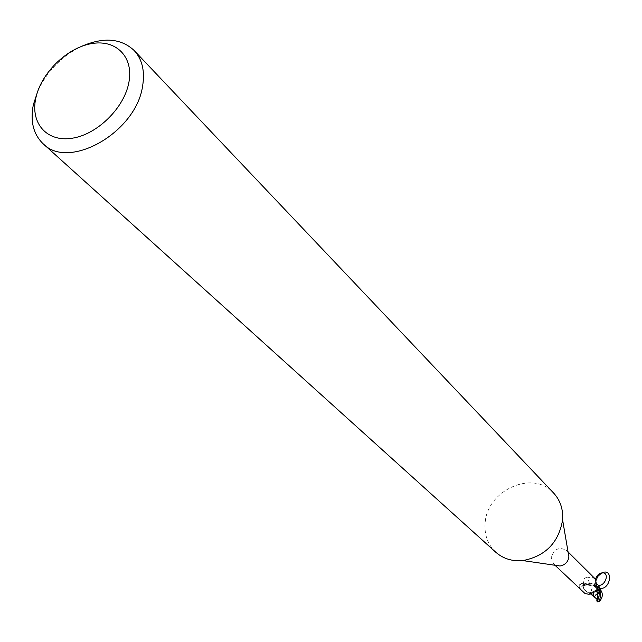 <?xml version="1.0" encoding="UTF-8"?>
<svg xmlns="http://www.w3.org/2000/svg" width="642" height="642" viewBox="0 0 642 642"><rect width="100%" height="100%" fill="white"/><g stroke="black" fill="none" stroke-linecap="round" stroke-linejoin="round"><path stroke-width="0.48" stroke-dasharray="3.21 2.41" d="M495.833 552.281C487.84 544.681 484.269 535.027 485.119 523.31C486.652 490.255 533.149 469.358 553.629 493.048M560.009 565.995L553.605 563.909L551.253 557.489C554.126 548.806 559.262 546.478 566.669 550.515L568.25 552.802M598.954 590.905L595.262 590.407L593.264 591.796L590.255 592.566L586.587 591.828L584.517 590.215L581.901 583.209L579.429 584.637L579.052 585.608L579.59 587.719L582.864 591.94M597.437 588.826L596.129 582.358M597.317 588.377L595.503 585.079L595.704 580.633M595.375 579.044L592.333 577.519L587.727 577.327L589.484 583.594L592.333 582.984C595.84 582.832 598.264 584.316 599.596 587.43L599.596 587.43C598.264 584.316 595.848 582.832 592.333 582.984L589.557 583.562L591.378 582.96M589.484 583.594L584.822 584.902L583.827 584.485L583.297 582.19C583.329 579.076 584.806 577.455 587.727 577.327M598.681 590.849L595.8 590.311L591.362 592.422L587.117 591.996L583.185 587.952L582.8 586.226L583.538 584.308L586.772 585.111L589.557 583.562L592.333 582.984L598.143 587.374L600.39 589.878M593.296 592.253L597.935 590.552L598.641 590.841L597.935 590.552L590.463 592.454L587.093 591.98L584.517 590.215L582.8 586.226L583.185 587.952L587.117 591.996L590.463 592.454L590.825 593.706M582.992 586.981L583.827 584.485M583.032 585.392L583.113 584.726L579.59 587.719M581.901 583.209L579.052 585.608M583.113 584.726C583.337 591.033 586.716 593.393 593.24 591.788L591.105 593.409M591.258 594.5L592.502 595.038C590.536 591.306 591.218 588.12 594.548 585.488L594.524 584.509C593.344 583.546 589.428 584.035 582.784 585.977L583.538 584.308L586.732 585.111L589.508 583.546M590.463 592.454L593.24 591.844M37.814 91.068C47.147 71.142 61.656 56.271 81.349 46.449M594.805 585.159L584.854 584.854L583.458 584.268C585.311 583.072 589.581 583.008 596.266 584.076L597.766 586.547L594.46 584.437L594.805 585.159L597.012 587.799L598.328 587.944L589.557 583.562L586.772 585.111L584.838 584.862M593.681 596.811L592.502 595.038M598.328 587.944L600.567 589.789M596.972 598.561L597.309 593.481L598.625 591.884L598.063 600.503L599.684 601.121M582.784 585.977L583.458 584.268M597.501 599.973L597.309 593.481L595.993 595.086L596.554 586.483L594.548 585.488M600.238 589.508L598.625 591.884M595.993 595.086L594.428 596.691M597.766 586.547L597.309 593.481L592.919 596.057M594.46 584.437L597.309 593.481L599.138 588.409M595.776 580.986L597.02 586.916M596.562 584.244L595.511 579.196M584.822 584.902L583.297 582.19M597.951 590.488L597.1 590.889M597.766 586.114L597.212 585.905M598.063 600.503L596.851 600.647M594.524 584.509L596.266 584.076M596.554 586.483L597.766 586.347M555.025 565.273L553.605 563.909M595.696 580.496C595.198 586.339 595.953 589.388 597.959 589.645M568.098 551.935L566.669 550.515M583.121 584.726L582.23 583.297M595.262 590.407L592.06 592.486M587.117 591.996L590.471 593.938M597.012 587.799C596.274 586.627 588.249 584.878 586.772 585.111L586.732 585.111M600.246 589.468L598.143 587.374"/><path stroke-width="0.96" d="M81.349 46.449C103.346 36.867 120.953 38.215 134.17 50.501L553.629 493.048C560.225 500.23 563.219 509.074 562.625 519.595L562.601 519.892C558.717 542.586 545.483 556.149 522.893 560.586C512.276 561.525 503.256 558.757 495.833 552.281L43.15 143.776C33.36 134.322 30.094 121.298 33.352 104.71L37.814 91.068M568.25 552.802L568.916 556.871C568.066 561.975 565.096 565.016 560.009 565.995L522.893 560.586M134.17 50.501C142.299 59.417 145.092 71.366 142.556 86.349C135.992 132.477 68.726 170.684 43.15 143.776M128.89 82.401C124.259 107.976 97.239 134.531 72.105 138.239C46.882 142.339 30.238 123.216 35.791 98.21C40.976 73.252 66.583 48.03 91.188 43.68C115.849 38.961 133.905 56.745 128.89 82.401M555.025 565.273L584.966 593.505L589.059 594.323L597.1 590.889L598.954 590.905L599.788 588.401L599.163 589.412L597.959 589.645L597.437 588.826L595.375 579.044L568.098 551.935M599.163 589.412L597.317 588.377M595.511 579.196C597.092 574.759 599.724 572.648 603.424 572.873C609.812 574.076 604.371 586.94 598.24 585.159L599.788 588.401L597.02 586.916M600.246 589.468L601.442 591.266C602.998 594.588 602.413 597.871 599.684 601.129L598.93 601.353C599.138 598.376 600.92 601.763 600.005 589.404L599.893 588.513L599.251 591.089L598.681 590.849M600.005 589.404L599.331 591.121L598.641 590.841L599.251 591.089L599.981 589.147L599.628 587.518L598.24 585.159L596.562 584.244M591.105 593.409L590.68 593.85M599.331 591.121L598.978 597.108L597.06 601.899L597.333 599.411L593.802 596.595L593.296 592.253M590.825 593.706L591.258 594.5M593.802 596.595L591.186 594.428M601.45 591.266L600.39 589.878M596.843 600.439L596.972 598.561M594.428 596.691L594.019 597.108M599.869 588.409C611.007 589.87 613.648 566.99 601.61 573.065L597.854 576.347L595.776 580.986M597.341 599.411L597.975 590.801M598.93 601.353L597.172 601.779M568.916 556.871L562.601 519.892M601.61 573.065L603.424 572.873M599.893 588.513L600.776 590.367M591.226 594.46L590.471 593.938M597.06 601.899L599.018 601.466"/></g></svg>
